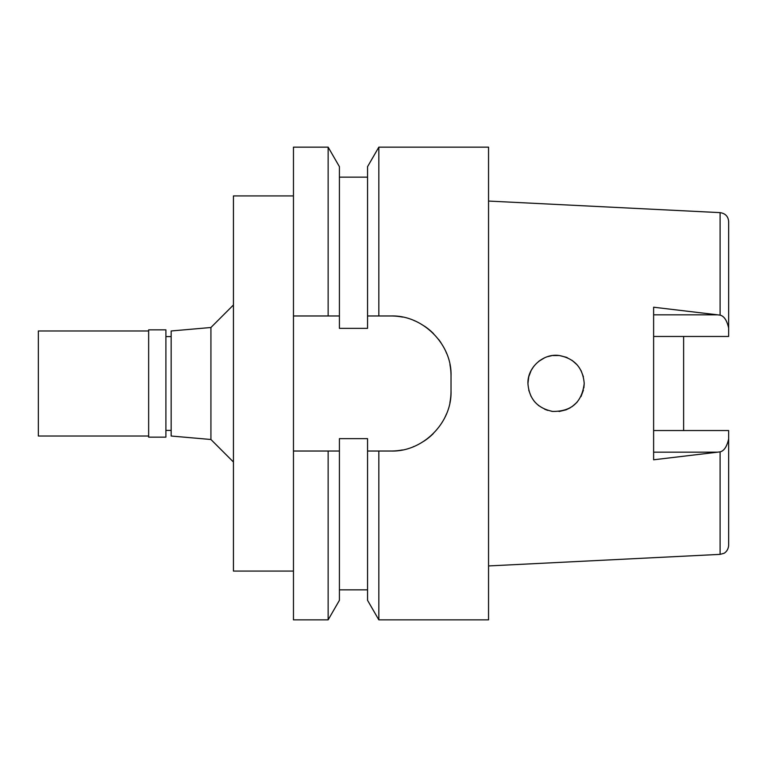 <?xml version="1.0" encoding="UTF-8"?>
<svg xmlns="http://www.w3.org/2000/svg" width="767" height="767" viewBox="0 0 767 767"><rect width="100%" height="100%" fill="white"/><g stroke="black" fill="none" stroke-linecap="round" stroke-linejoin="round"><path stroke-width="1.15" d="M488.55 565.941L720.098 554.368L723.808 553.352C723.617 553.592 728.142 551.569 728.65 545.375L728.65 438.945C726.915 446.615 724.058 450.929 720.098 451.868L653.618 459.788L653.618 307.212L720.098 315.132L720.098 212.632L488.55 201.059M653.618 430.546L728.65 430.546L728.65 438.945M683.627 430.546L683.627 336.454L683.627 430.546M653.618 336.454L728.65 336.454L728.65 221.625C728.267 216.457 725.409 213.466 720.098 212.632M728.65 328.055C726.934 320.395 724.077 316.09 720.098 315.132M527.936 383.5C529.086 398.907 537.312 408.217 552.623 411.428C571.386 411.601 581.923 402.292 584.214 383.5C582.958 367.987 574.742 358.688 559.574 355.581C543.774 352.868 527.351 367.201 527.936 383.5L528.731 376.865M584.214 383.5L583.869 387.872M570.207 407.823L566.161 409.77M559.613 411.409L559.009 411.486M547.696 410.364L544.589 409.185M538.885 405.772L538.194 405.225M535.165 402.33L533.813 400.71M531.119 370.509L533.813 366.29M539.402 360.835L544.589 357.815M547.696 356.636L551.54 355.725M552.825 355.552L559.018 355.514M565.969 357.163L567.407 357.748M402.378 449.941A60.027 60.027 0 0 1 391.007 451.025L378.831 451.025L378.831 619.851L488.55 619.851L488.55 147.149L378.831 147.149L378.831 315.975L367.556 315.975L367.556 328.362L339.417 328.362L339.417 315.975L293.464 315.975L293.464 619.851L328.142 619.851L328.142 451.025L339.417 451.025L339.417 438.638L367.556 438.638L367.556 600.331L367.556 451.025L375.744 451.025M378.831 147.149L367.556 166.669L367.556 315.975L372.417 315.975M293.464 147.149L293.464 315.975L328.142 315.975L328.142 147.149L293.464 147.149M293.464 451.025L328.142 451.025M334.987 451.025L331.104 451.025M336.905 315.975L339.417 315.975L339.417 166.669L328.142 147.149M375.063 315.975L391.007 315.975A60.027 60.027 0 0 1 402.56 317.097M413.864 320.491A60.027 60.027 0 0 1 415.062 320.999M424.467 326.157A60.027 60.027 0 0 1 433.585 333.693M438.523 339.33A60.027 60.027 0 0 1 440.958 342.705M445.876 351.67A60.027 60.027 0 0 1 446.605 353.366M449.922 364.546A60.027 60.027 0 0 1 451.025 375.993C452.156 344.488 422.924 314.882 391.007 315.975L378.831 315.975M451.025 375.993L451.025 391.007A60.027 60.027 0 0 1 449.884 402.685M446.423 414.055A60.027 60.027 0 0 1 444.994 417.229M433.24 433.662A60.027 60.027 0 0 1 424.093 441.083M413.988 446.452A60.027 60.027 0 0 1 413.336 446.72M374.018 451.025L378.831 451.025M391.007 451.025C422.243 452.137 452.012 423.365 451.025 391.007M328.142 619.851L339.417 600.331L339.417 451.025M293.464 195.921L233.436 195.921L233.436 571.079L293.464 571.079M233.436 304.988L210.925 327.499L210.925 439.501L171.156 436.02L171.156 330.98L210.925 327.499M233.436 462.012L210.925 439.501M171.156 336.608L165.902 336.608M171.156 430.392L165.902 430.392M367.556 315.975L391.007 315.975M531.176 370.403L528.751 376.779L531.167 370.403M528.741 390.173L531.119 396.491L528.741 390.173M583.409 376.818L581.002 370.442L583.409 376.827M572.096 360.375L577.129 364.833L572.096 360.365M566.171 357.24L559.642 355.591L566.161 357.23M544.378 357.911L538.626 361.42M544.695 409.233L547.341 410.249M551.876 411.323L552.662 411.428M559.364 411.448L565.969 409.837L559.373 411.448M571.981 406.711L577.062 402.244L571.981 406.711M580.983 396.587L583.409 390.173L580.983 396.597M538.875 361.228L544.512 357.853M552.806 411.448L551.54 411.275M165.902 437.152L165.902 329.848L148.645 329.848L148.645 437.152L165.902 437.152M148.645 330.98L38.35 330.98L38.35 436.02L148.645 436.02M653.618 314.844L717.739 314.844M720.098 554.368L720.098 451.868M717.739 452.156L653.618 452.156M367.556 177.158L339.417 177.158M367.556 600.331L378.831 619.851M367.556 589.842L339.417 589.842"/></g></svg>
